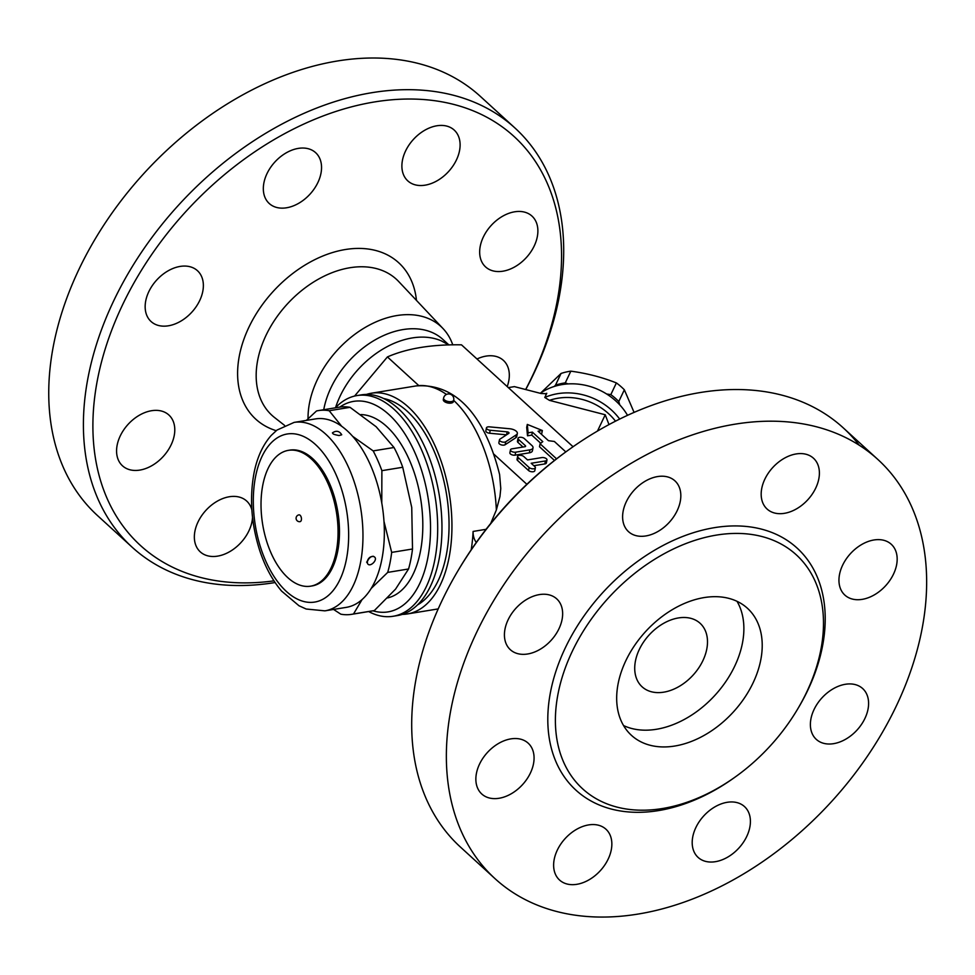 <?xml version="1.0" encoding="UTF-8"?>
<svg xmlns="http://www.w3.org/2000/svg" width="975" height="975" viewBox="0 0 975 975"><rect width="100%" height="100%" fill="white"/><g stroke="black" fill="none" stroke-linecap="round" stroke-linejoin="round"><path stroke-width="1.46" d="M558.151 693.237A158.438 109.627 132.4 0 0 582.587 788.787A158.438 109.627 132.4 0 0 770.396 745.741A158.438 109.627 132.4 0 0 796.295 554.824A158.438 109.627 132.4 0 0 659.868 556.152A158.438 109.627 132.4 0 0 558.151 693.237M451.303 707.521A283.847 196.414 132.4 0 0 495.081 878.707A283.847 196.414 132.4 0 0 831.529 801.584A283.847 196.414 132.4 0 0 877.939 459.542A283.847 196.414 132.4 0 0 633.518 461.918A283.847 196.414 132.4 0 0 451.303 707.521M476.458 773.236A34.405 23.802 -47.6 0 1 498.542 743.462A34.405 23.802 -47.6 0 1 528.17 743.169A34.405 23.802 -47.6 0 1 522.539 784.631A34.405 23.802 -47.6 0 1 481.76 793.979A34.405 23.802 -47.6 0 1 476.458 773.236M558.419 878.902A34.405 23.802 -47.6 0 1 565.939 837.72A34.405 23.802 -47.6 0 1 605.95 829.213A34.405 23.802 -47.6 0 1 600.32 870.675A34.405 23.802 -47.6 0 1 559.54 880.023A34.405 23.802 -47.6 0 1 558.419 878.902M715.431 861.681A34.405 23.802 -47.6 0 1 698.1 857.403A34.405 23.802 -47.6 0 1 703.731 815.941A34.405 23.802 -47.6 0 1 744.51 806.593A34.405 23.802 -47.6 0 1 745.924 838.086A34.405 23.802 -47.6 0 1 715.431 861.681M855.489 731.677A34.405 23.802 -47.6 0 1 816.282 739.367A34.405 23.802 -47.6 0 1 821.913 697.917A34.405 23.802 -47.6 0 1 862.692 688.569A34.405 23.802 -47.6 0 1 855.489 731.677M896.573 565.025A34.405 23.802 -47.6 0 1 874.477 594.787A34.405 23.802 -47.6 0 1 844.85 595.079A34.405 23.802 -47.6 0 1 850.48 553.617A34.405 23.802 -47.6 0 1 891.26 544.269A34.405 23.802 -47.6 0 1 896.573 565.025M814.6 459.347A34.405 23.802 -47.6 0 1 807.081 500.528A34.405 23.802 -47.6 0 1 767.081 509.035A34.405 23.802 -47.6 0 1 772.7 467.586A34.405 23.802 -47.6 0 1 813.491 458.238A34.405 23.802 -47.6 0 1 814.6 459.347M657.601 476.568A34.405 23.802 -47.6 0 1 674.919 480.846A34.405 23.802 -47.6 0 1 669.301 522.308A34.405 23.802 -47.6 0 1 628.509 531.655A34.405 23.802 -47.6 0 1 627.096 500.163A34.405 23.802 -47.6 0 1 657.601 476.568M517.53 606.584A34.405 23.802 -47.6 0 1 556.737 598.882A34.405 23.802 -47.6 0 1 551.119 640.343A34.405 23.802 -47.6 0 1 510.327 649.691A34.405 23.802 -47.6 0 1 517.53 606.584M859.243 445.209A283.847 196.414 132.4 0 0 843.277 427.879A283.847 196.414 132.4 0 0 567.438 450.742A283.847 196.414 132.4 0 0 458.25 570.29L459.274 568.559A276.973 191.648 -47.6 0 1 565.817 451.913L554.348 441.456L548.474 440.7L538.078 431.206L542.356 430.511L527.292 424.418L528.097 432.839L532.374 432.132L542.783 441.638L540.089 443.783L556.567 458.835M458.25 570.29A283.847 196.414 132.4 0 0 416.642 675.858A283.847 196.414 132.4 0 0 460.419 847.043L495.081 878.707M618.174 683.438A86.019 59.524 132.4 0 0 631.434 735.321A86.019 59.524 132.4 0 0 733.395 711.945A86.019 59.524 132.4 0 0 747.459 608.29A86.019 59.524 132.4 0 0 673.384 609.022A86.019 59.524 132.4 0 0 618.174 683.438M623.549 725.546A86.019 59.524 132.4 0 0 715.053 695.187A86.019 59.524 132.4 0 0 737.015 601.319M635.468 660.867A43.01 29.762 132.4 0 0 642.098 686.802A43.01 29.762 132.4 0 0 693.079 675.127A43.01 29.762 132.4 0 0 700.111 623.293A43.01 29.762 132.4 0 0 663.073 623.659A43.01 29.762 132.4 0 0 635.468 660.867M354.571 396.069L387.416 356.923C407.136 348.355 431.827 344.321 461.492 344.833L573.056 446.733M546.268 393.693L541.101 393.51L514.398 386.624L508.328 387.611M608.985 424.588L605.231 414.765L549.437 400.359L544.781 397.459L546.768 393.278A58.488 51.078 -154.6 0 0 545.342 393.924M540.26 393.303A58.488 51.078 25.4 0 1 621.745 407.136A58.488 51.078 25.4 0 1 627.534 415.338M606.657 394.01L610.825 394.631A56.769 49.579 25.4 0 1 618.784 401.517L619.783 404.905M554.312 386.429L555.494 385.174A56.769 49.579 25.4 0 1 565.281 382.87L568.023 383.918M634.091 412.401L624.353 389.805A56.769 49.579 -154.6 0 0 616.383 382.919C602.038 377.24 586.865 373.315 570.838 371.158A56.769 49.579 -154.6 0 0 561.052 373.449L540.808 392.925M618.784 401.517L624.353 389.805M610.825 394.631L616.383 382.919M565.281 382.87L570.838 371.158M555.494 385.174L561.052 373.449M597.492 431.048L605.231 414.765M476.324 542.417A10.323 5.606 80.7 0 1 473.107 531.436L486.074 529.315M471.181 549.839A111.82 60.743 -99.3 0 0 473.107 531.436M366.405 394.436A111.82 60.743 80.7 0 1 371.329 393.23L415.959 385.954C461.699 382.444 487.597 425.892 499.627 474.642L500.772 488.56L499.943 496.604L496.36 509.974L490.717 523.453M371.329 393.23A111.82 60.743 80.7 0 1 449.292 493.801A111.82 60.743 80.7 0 1 407.355 613.945A111.82 60.743 80.7 0 1 402.309 614.384M448.878 344.979L441.212 340.823A79.133 54.758 132.4 0 0 335.534 407.672M448.963 344.979L442.894 339.434A79.133 54.758 132.4 0 0 374.753 340.092A79.133 54.758 132.4 0 0 323.956 408.562A79.133 54.758 132.4 0 0 323.737 409.719M452.778 344.882A87.348 60.438 132.4 0 0 443.089 328.636A87.348 60.438 132.4 0 0 367.514 326.113A87.348 60.438 132.4 0 0 309.562 402.748A87.348 60.438 132.4 0 0 308.051 418.763M273.963 580.856A276.973 191.648 -47.6 0 1 97.719 378.422A276.973 191.648 -47.6 0 1 414.619 99.097A276.973 191.648 -47.6 0 1 525.647 389.525M117.171 445.063A34.405 23.802 -47.6 0 1 139.254 415.289A34.405 23.802 -47.6 0 1 168.882 415.009A34.405 23.802 -47.6 0 1 163.264 456.458A34.405 23.802 -47.6 0 1 122.484 465.806A34.405 23.802 -47.6 0 1 117.171 445.063M252.525 517.384A34.405 23.802 -47.6 0 1 232.001 550.241A34.405 23.802 -47.6 0 1 200.253 551.85A34.405 23.802 -47.6 0 1 199.144 550.729A34.405 23.802 -47.6 0 1 206.639 509.572A34.405 23.802 -47.6 0 1 246.638 501.016A34.405 23.802 -47.6 0 1 251.879 510.035M476.994 358.995A34.405 23.802 -47.6 0 1 503.405 360.384A34.405 23.802 -47.6 0 1 507.195 386.575M537.286 236.852A34.405 23.802 -47.6 0 1 515.202 266.626A34.405 23.802 -47.6 0 1 485.574 266.906A34.405 23.802 -47.6 0 1 491.193 225.444A34.405 23.802 -47.6 0 1 531.984 216.097A34.405 23.802 -47.6 0 1 537.286 236.852M455.313 131.186A34.405 23.802 -47.6 0 1 447.817 172.343A34.405 23.802 -47.6 0 1 407.818 180.899A34.405 23.802 -47.6 0 1 413.4 139.437A34.405 23.802 -47.6 0 1 454.204 130.065A34.405 23.802 -47.6 0 1 455.313 131.186M298.313 148.395A34.405 23.802 -47.6 0 1 315.644 152.685A34.405 23.802 -47.6 0 1 310.013 194.147A34.405 23.802 -47.6 0 1 269.234 203.495A34.405 23.802 -47.6 0 1 267.82 171.99A34.405 23.802 -47.6 0 1 298.313 148.395M158.255 278.411A34.405 23.802 -47.6 0 1 197.45 270.697A34.405 23.802 -47.6 0 1 191.843 312.158A34.405 23.802 -47.6 0 1 151.064 321.518A34.405 23.802 -47.6 0 1 158.255 278.411M525.757 389.549A283.847 196.414 132.4 0 0 514.995 128.03L480.334 96.367A283.847 196.414 132.4 0 0 235.901 98.743A283.847 196.414 132.4 0 0 53.686 344.346A283.847 196.414 132.4 0 0 97.463 515.531L132.125 547.182A283.847 196.414 132.4 0 0 275.084 582.538M514.995 128.03A283.847 196.414 132.4 0 0 270.575 130.406A283.847 196.414 132.4 0 0 88.347 376.009A283.847 196.414 132.4 0 0 132.125 547.182M387.416 356.923L418.787 385.576M383.748 398.543A106.653 57.939 80.7 0 1 446.526 494.264A106.653 57.939 80.7 0 1 417.434 604.963M368.66 611.557A111.82 60.743 -99.3 0 0 393.108 616.273L397.386 615.578A111.82 60.743 -99.3 0 0 439.311 495.434A111.82 60.743 -99.3 0 0 361.347 394.863L357.069 395.558A111.82 60.743 -99.3 0 0 335.4 407.818M393.108 616.273A111.82 60.743 -99.3 0 0 435.033 496.129A111.82 60.743 -99.3 0 0 357.069 395.558M339.763 407.111A106.653 57.939 80.7 0 1 427.988 497.287A106.653 57.939 80.7 0 1 373.023 610.837M360.933 414.582A92.893 50.456 80.7 0 1 421.054 501.357A92.893 50.456 80.7 0 1 387.672 597.919M294.133 422.394L315.51 418.909A95.477 51.858 80.7 0 1 382.078 504.782A95.477 51.858 80.7 0 1 346.283 607.364L324.894 610.85A95.477 51.858 -99.3 0 0 360.701 508.268A95.477 51.858 -99.3 0 0 294.133 422.394L276.961 430.085L271.208 435.447C262.787 445.002 257.047 457.567 254 473.155C249.454 497.933 251.257 523.392 259.411 549.547C264.773 566.122 272.171 579.967 281.592 591.094L299.008 605.768L306.174 609.022L324.894 610.85M366.588 562.1L366.588 562.1A1.718 0.817 11.2 0 0 367.283 561.259C368.477 557.749 370.585 556.177 373.608 556.518L373.608 556.518C379.385 558.565 369.83 568.449 367.465 563.404L367.283 561.259M332.414 432.876C336.253 430.28 339.361 430.913 341.725 434.789L339.032 435.533C334.827 434.753 332.78 434.046 332.865 433.436L332.414 432.9M288.454 450.34L289.88 450.109A68.811 37.379 80.7 0 1 337.85 511.997A68.811 37.379 80.7 0 1 312.049 585.938L310.623 586.17A68.811 37.379 80.7 0 1 272.049 555.202A68.811 37.379 80.7 0 1 262.86 484.746A68.811 37.379 80.7 0 1 288.454 450.34A68.811 37.379 80.7 0 1 336.424 512.228A68.811 37.379 80.7 0 1 310.623 586.17M300.129 515.288A3.437 1.865 80.7 0 1 301.458 518.968A3.437 1.865 80.7 0 1 300.093 521.649A3.437 3.437 0 0 1 296.156 517.579A3.437 3.437 0 0 1 298.984 514.861A3.437 1.865 80.7 0 1 300.129 515.288M306.369 420.396L316.522 410.962A103.216 56.062 80.7 0 1 318.386 410.597A103.216 56.062 80.7 0 1 329.184 410.731L341.64 426.221M362.139 599.467L353.511 613.97A103.216 56.062 80.7 0 1 351.646 614.335A103.216 56.062 80.7 0 1 340.836 614.189L333.548 609.436M383.979 521.406L391.67 552.398A103.216 56.062 80.7 0 1 387.709 572.398L371.134 588.498M352.743 436.386L373.169 450.901A103.216 56.062 80.7 0 1 381.883 470.669L381.773 502.966M351.646 614.335L372.487 610.923A103.216 56.062 -99.3 0 0 374.363 610.557L395.57 589.107L408.562 568.986A103.216 56.062 -99.3 0 0 412.51 548.998L411.742 507.463L402.736 467.257A103.216 56.062 -99.3 0 0 394.022 447.501L376.143 426.733L350.037 407.331A103.216 56.062 -99.3 0 0 339.239 407.184L318.386 410.597M408.562 568.986L387.709 572.398M412.51 548.998L391.67 552.398M402.736 467.257L381.883 470.669M374.363 610.557L353.511 613.97M350.037 407.331L329.184 410.731M394.022 447.501L373.169 450.901M493.813 454.106L526.866 484.295M554.495 460.456L539.504 446.757L540.089 443.783M540.735 443.272L531.789 435.106L527.512 435.801L526.695 427.391L527.292 424.418M542.356 430.511L541.771 433.473L540.747 433.643M533.008 447.842L532.423 450.803A6.886 3.278 -168.8 0 1 529.34 452.827L515.092 455.154A3.437 1.633 -168.8 0 1 511.497 454.63A3.437 1.633 -168.8 0 1 509.876 452.802L510.461 449.841A3.437 1.633 11.2 0 0 512.082 451.657A3.437 1.633 11.2 0 0 515.678 452.181L529.937 449.853A6.886 3.278 11.2 0 0 533.008 447.842A6.886 3.278 11.2 0 0 531.96 445.575L524.258 438.531A3.437 1.633 11.2 0 0 520.613 437.263A3.437 1.633 11.2 0 0 518.042 438.336A3.437 1.633 11.2 0 0 518.566 439.469L525.342 445.66A1.718 0.817 -168.8 0 1 525.61 446.233A1.718 0.817 -168.8 0 1 524.842 446.733L512.009 448.829A3.437 1.633 11.2 0 0 510.461 449.841M523.002 447.038L517.969 442.431A3.437 1.633 -168.8 0 1 517.445 441.297L518.042 438.336M535.372 467.756L534.788 470.73A3.437 1.633 -168.8 0 1 532.216 471.79A3.437 1.633 -168.8 0 1 528.56 470.523L517.554 460.468A3.437 1.633 -168.8 0 1 517.03 459.335L517.615 456.373A3.437 1.633 11.2 0 0 518.139 457.507L529.145 467.549A3.437 1.633 11.2 0 0 532.801 468.829A3.437 1.633 11.2 0 0 535.372 467.756A3.437 1.633 11.2 0 0 534.848 466.623L531.18 463.271L545.439 460.943A3.437 1.633 11.2 0 0 546.975 459.944A3.437 1.633 11.2 0 0 545.366 458.116A3.437 1.633 11.2 0 0 541.771 457.592L527.512 459.92L523.843 456.568A3.437 1.633 11.2 0 0 520.187 455.301A3.437 1.633 11.2 0 0 517.615 456.373M546.975 459.944L546.39 462.906A3.437 1.633 -168.8 0 1 544.854 463.917L533.849 465.709M506.549 434.826A1.718 0.817 11.2 0 0 506.537 434.826L489.633 433.241A3.437 1.633 -168.8 0 1 485.855 430.865L486.44 427.891A3.437 1.633 11.2 0 0 490.218 430.268L507.134 431.852A1.718 0.817 -168.8 0 1 509.011 433.046A1.718 0.817 -168.8 0 1 508.779 433.363L499.943 439.152A3.437 1.633 11.2 0 0 499.468 439.786A3.437 1.633 11.2 0 0 501.772 441.87A3.437 1.633 11.2 0 0 505.732 441.76L516.372 434.789A6.886 3.278 11.2 0 0 517.335 433.522A6.886 3.278 11.2 0 0 509.779 428.756L489.413 426.855A3.437 1.633 11.2 0 0 486.44 427.891M517.335 433.522L516.75 436.483A6.886 3.278 -168.8 0 1 515.787 437.751L505.148 444.722A3.437 1.633 -168.8 0 1 501.187 444.844A3.437 1.633 -168.8 0 1 498.871 442.76L499.468 439.786M531.789 435.106L532.374 432.132M527.512 435.801L528.097 432.839M443.601 398.092L443.308 399.579A5.155 2.45 11.2 0 0 444.088 401.286A5.155 2.45 11.2 0 0 449.572 403.187A5.155 2.45 11.2 0 0 453.424 401.59L453.716 400.103A5.155 5.155 0 0 0 449.658 394.034A5.155 5.155 0 0 0 443.601 398.092A5.155 2.45 11.2 0 0 444.381 399.799A5.155 2.45 11.2 0 0 449.865 401.7A5.155 2.45 11.2 0 0 453.716 400.103M797.916 708.618A163.946 113.441 132.4 0 0 743.169 526.195A163.946 113.441 132.4 0 0 550.656 691.299A163.946 113.441 132.4 0 0 596.627 803.827A163.946 113.441 132.4 0 0 735.906 776.502M619.686 419.079A58.488 51.078 -154.6 0 0 544.781 397.459M549.437 400.359A55.051 48.08 25.4 0 1 615.518 421.176M415.959 385.954A111.82 60.743 80.7 0 1 446.44 394.436M453.668 400.359A111.82 60.743 80.7 0 1 496.36 509.974M284.554 425.38L274.523 417.507A92.186 63.789 -47.6 0 1 257.778 359.763A92.186 63.789 -47.6 0 1 318.935 278.874A92.186 63.789 -47.6 0 1 398.702 281.543L443.089 328.636M416.459 300.385A105.934 73.296 132.4 0 0 332.073 252.683A105.934 73.296 132.4 0 0 239.448 355.29A105.934 73.296 132.4 0 0 276.217 430.682M255.572 476.556A85.154 46.252 80.7 0 1 336.253 475.117A85.154 46.252 80.7 0 1 311.062 602.392A85.154 46.252 80.7 0 1 255.572 476.556M529.34 452.827L529.937 449.853M515.092 455.154L515.678 452.181M525.147 446.66L525.342 445.66M517.969 442.431L518.566 439.469M528.56 470.523L529.145 467.549M517.554 460.468L518.139 457.507M544.854 463.917L545.439 460.943M489.633 433.241L490.218 430.268M506.537 434.826L507.134 431.852M505.148 444.722L505.732 441.76M515.787 437.751L516.372 434.789M567.45 450.73L565.829 451.9M877.939 459.542L843.277 427.879M407.355 613.945L438.189 608.912M367.027 561.966A4.985 4.985 0 0 0 367.465 563.404L367.356 561.6C369.952 555.287 374.315 556.225 373.608 556.518A4.985 4.985 0 0 0 373.596 556.518"/></g></svg>
